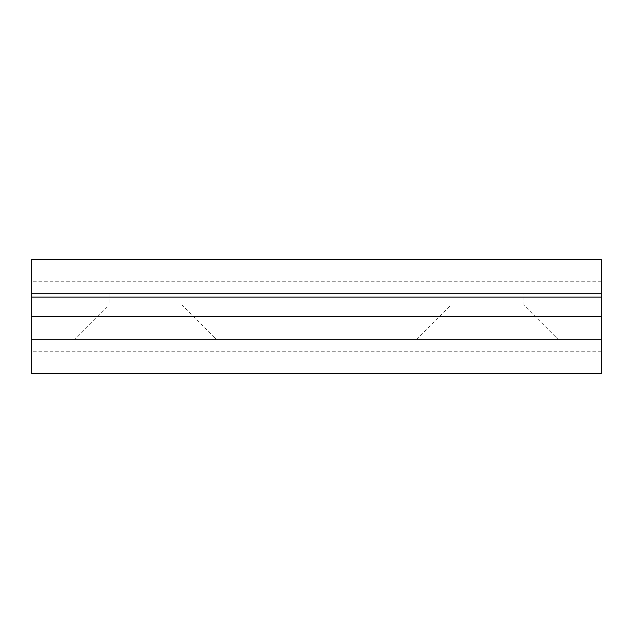 <?xml version="1.0" encoding="UTF-8"?>
<svg xmlns="http://www.w3.org/2000/svg" width="633" height="633" viewBox="0 0 633 633"><rect width="100%" height="100%" fill="white"/><g stroke="black" fill="none" stroke-linecap="round" stroke-linejoin="round"><path stroke-width="0.47" stroke-dasharray="3.17 2.37" d="M182.051 293.712L109.129 293.712L182.051 293.712L182.051 305.106L109.129 305.106L74.987 339.288L77.226 337.009L31.65 337.009L31.65 339.288L31.65 337.009M109.129 293.712L109.129 305.106L182.051 305.106L216.193 339.288L213.954 337.009L419.046 337.009L416.807 339.288L450.949 305.106L523.871 305.106L450.949 305.106L450.949 293.712L523.871 293.712L523.871 305.106L558.013 339.288L555.774 337.009L601.35 337.009L601.35 339.288L601.35 337.009M523.871 293.712L450.949 293.712M601.35 373.47L601.35 259.53M31.65 373.47L31.65 259.53M31.65 293.712L601.35 293.712M601.35 316.5L601.35 351.252L601.35 316.5M601.35 339.288L31.65 339.288M31.65 316.5L31.65 351.252L31.65 316.5M416.807 339.288L216.193 339.288L416.807 339.288M601.35 281.748L31.65 281.748M601.35 351.252L31.65 351.252"/><path stroke-width="0.95" d="M31.65 293.712L31.65 259.53L601.35 259.53L601.35 293.712L31.65 293.712L31.65 373.47L601.35 373.47L601.35 316.5L31.65 316.5M216.193 339.288L74.987 339.288L216.193 339.288M558.013 339.288L416.807 339.288L558.013 339.288M31.65 297.13L601.35 297.13L601.35 293.712M601.35 297.13L601.35 316.5M31.65 339.288L601.35 339.288"/></g></svg>
